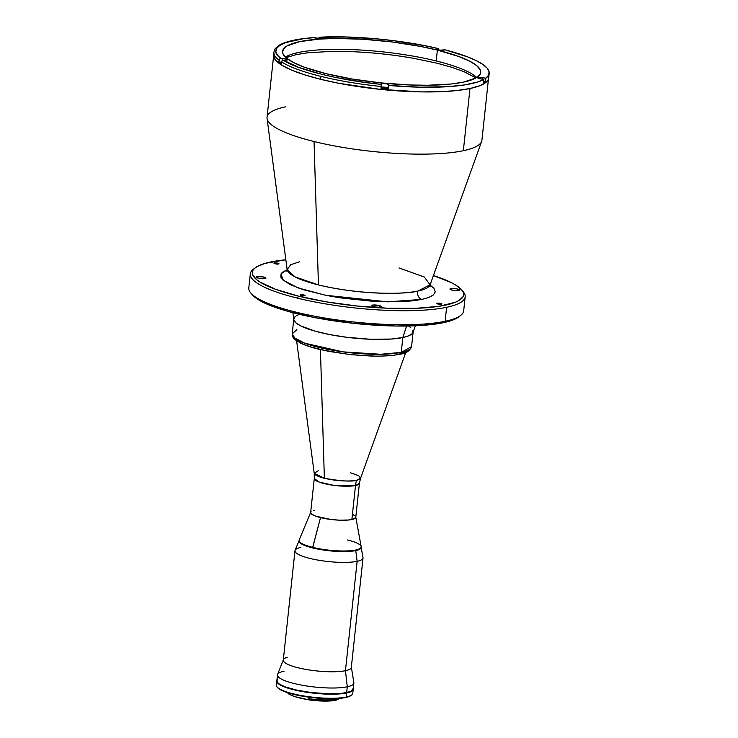 <?xml version="1.0" encoding="UTF-8"?>
<svg xmlns="http://www.w3.org/2000/svg" width="738" height="738" viewBox="0 0 738 738"><rect width="100%" height="100%" fill="white"/><g stroke="black" fill="none" stroke-linecap="round" stroke-linejoin="round"><path stroke-width="1.11" d="M475.982 77.96L464.156 71.743L451.582 67.241L437.265 63.274L414.221 58.431C393.142 54.686 371.897 52.416 350.504 51.623L331.86 51.383L308.05 52.749L296.27 54.603L286.003 57.656M318.226 470.77L314.222 473.279A23.339 4.917 6.1 0 0 324.369 478.261A23.339 4.917 6.1 0 0 356.62 480.244A23.339 4.917 6.1 0 0 360.578 478.233L359.406 483.307A22.694 4.779 -173.9 0 1 355.513 485.503L351.869 519.534A22.694 4.779 6.1 0 0 355.771 517.338L359.406 483.307L355.513 485.503A24.013 19.705 78.1 0 1 356.62 480.244L360.578 478.233L358.705 475.696L350.476 472.754M324.369 478.261L320.43 349.664L324.369 478.261C340.79 481.158 351.537 481.822 356.62 480.244A24.013 19.705 -101.9 0 0 355.513 485.503L333.502 485.309L319.028 482.025L314.287 478.482L314.222 473.279L324.369 478.261M310.652 512.513A22.694 4.779 6.1 0 0 326.334 518.796A22.694 4.779 6.1 0 0 351.869 519.534L355.513 485.503A22.694 4.779 -173.9 0 1 329.969 484.774A22.694 4.779 -173.9 0 1 314.287 478.482L310.652 512.513M292.875 312.691L293.798 319.609A60.027 12.647 6.1 0 0 336.731 335.827A60.027 12.647 6.1 0 0 402.837 337.524L406.564 326.03L402.837 337.524L401.251 352.386L411.573 346.583C409.793 351.02 405.854 353.576 399.775 354.249C392.505 355.744 383.022 356.343 371.325 356.067L349.867 354.609L320.126 349.591C312.1 347.663 305.661 345.532 300.809 343.207L295.44 339.941C293.254 338.345 292.174 336.307 292.202 333.825A60.027 12.647 6.1 0 0 333.677 350.449A60.027 12.647 6.1 0 0 401.251 352.386A60.027 12.647 6.1 0 0 411.573 346.583L413.16 331.713A60.027 12.647 -173.9 0 1 402.837 337.524L401.251 352.386A2.398 1.974 78.1 0 1 399.802 354.24A2.398 1.974 -101.9 0 0 401.251 352.386L380.725 354.277L343.041 351.869L304.739 343.188L294.831 338.115L292.202 333.825L296.87 329.646M412.929 330.264L412.837 332.746L411.933 333.88L408.446 335.91L402.837 337.524A60.027 12.647 -173.9 0 1 335.264 335.587A60.027 12.647 -173.9 0 1 293.789 318.954A60.027 12.647 -173.9 0 1 299.591 314.36M399.802 354.24A2.398 1.974 78.1 0 1 399.027 354.24L408.335 350.098M295.329 339.074L298.724 341.823L304.222 344.554L311.316 347.091L328.567 351.353L350.596 354.627L373.668 356.048M383.834 355.919L392.376 355.282M404.101 352.801L407.56 350.91M299.508 261.796L290.763 264.674L287.147 269.545A71.973 15.166 6.1 0 0 318.447 284.914A71.973 15.166 6.1 0 0 417.902 291.03A6.005 4.926 -101.9 0 0 421.933 299.397A6.005 4.926 78.1 0 1 417.902 291.03L430.097 284.831L424.313 277.018L398.963 267.922M295.016 316.786L293.77 319.139L294.01 320.412L296.206 323.078L300.597 325.836L315.227 331.196L330.172 334.665L347.137 337.331L370.338 339.249L390.974 339.056L402.837 337.524A60.027 12.647 6.1 0 0 413.012 332.349L415.374 325.781M255.283 267.774L253.355 269.259A108.043 22.758 6.1 0 0 297.313 298.106A108.043 22.758 -173.9 0 1 250.311 273.872L248.817 287.875A108.043 22.758 6.1 0 0 295.818 312.109A108.043 22.758 -173.9 0 1 250.819 293.023L252.387 294.877A106.244 22.38 6.1 0 0 296.639 313.65L295.818 312.109A108.043 22.758 6.1 0 0 445.115 321.298A108.043 22.758 6.1 0 0 463.685 310.836L465.18 296.833A108.043 22.758 -173.9 0 1 446.61 307.294L445.115 321.298L446.61 307.294A108.043 22.758 6.1 0 0 463.178 291.685L461.61 289.831A106.244 22.38 -173.9 0 1 416.214 308.318A106.244 22.38 -173.9 0 1 298.512 296.141A106.244 22.38 -173.9 0 1 255.283 267.774A106.244 22.38 -173.9 0 1 285.846 259.785L265.154 263.355L257.064 266.593L254.462 268.466L252.857 270.486L252.267 272.626L252.691 274.877L256.566 279.61L259.979 282.045L275.698 289.342L298.512 296.141L297.313 298.106L298.512 296.141L326.436 301.87L357.072 306.012L387.782 308.235L415.918 308.336L439.073 306.298L455.226 302.312L458.805 300.606L463.012 296.713L463.602 294.573L463.178 292.322L461.739 289.988L455.89 285.154L451.536 282.709L433.261 275.505M462.32 290.744A108.043 22.758 -173.9 0 1 465.18 296.833M458.649 290.532A4.806 1.015 -173.9 0 1 453.243 290.375A4.806 1.015 -173.9 0 1 449.931 289.047A4.806 1.015 -173.9 0 1 450.752 288.576L450.641 289.674L450.752 288.576L450.014 289.268L452.837 290.302L457.32 290.671L459.479 290.052L456.564 288.807L450.752 288.576A4.806 1.015 -173.9 0 1 456.158 288.733A4.806 1.015 -173.9 0 1 459.479 290.062A4.806 1.015 -173.9 0 1 458.649 290.532M265.117 278.623A4.806 1.015 -173.9 0 1 259.711 278.466A4.806 1.015 -173.9 0 1 256.39 277.137A4.806 1.015 -173.9 0 1 257.211 276.667L257.101 277.765L257.211 276.667L256.39 277.147L256.741 277.58L259.306 278.392L263.789 278.761L265.938 278.143L263.032 276.898L257.211 276.667A4.806 1.015 -173.9 0 1 262.617 276.824A4.806 1.015 -173.9 0 1 265.938 278.152A4.806 1.015 -173.9 0 1 265.117 278.623M380.31 307.063A4.806 1.015 -173.9 0 1 374.904 306.907A4.806 1.015 -173.9 0 1 371.583 305.578A4.806 1.015 -173.9 0 1 372.413 305.117L372.293 306.205L372.413 305.117L371.684 305.403L371.934 306.021L375.393 306.99L378.981 307.211L381.14 306.584L378.225 305.338L372.413 305.117A4.806 1.015 -173.9 0 1 377.819 305.264A4.806 1.015 -173.9 0 1 381.14 306.602A4.806 1.015 -173.9 0 1 380.31 307.063M304.609 295.809A2.518 0.535 -173.9 0 1 301.777 295.726A2.518 0.535 -173.9 0 1 300.034 295.025A2.518 0.535 -173.9 0 1 300.467 294.785L300.209 295.255L302.026 295.763L305.043 295.551L300.467 294.785A2.518 0.535 -173.9 0 1 303.3 294.859A2.518 0.535 -173.9 0 1 305.043 295.56A2.518 0.535 -173.9 0 1 304.609 295.809M278.549 264.001A2.518 0.535 -173.9 0 1 275.717 263.918A2.518 0.535 -173.9 0 1 273.973 263.217A2.518 0.535 -173.9 0 1 274.407 262.977L274.019 263.337L275.495 263.881L278.982 263.752L274.407 262.977A2.518 0.535 -173.9 0 1 277.239 263.06A2.518 0.535 -173.9 0 1 278.982 263.752A2.518 0.535 -173.9 0 1 278.549 264.001M441.462 304.222A2.518 0.535 -173.9 0 1 438.621 304.139A2.518 0.535 -173.9 0 1 436.887 303.447A2.518 0.535 -173.9 0 1 437.32 303.198L437.062 303.678L438.879 304.185L441.896 303.973L437.32 303.198A2.518 0.535 -173.9 0 1 440.152 303.281A2.518 0.535 -173.9 0 1 441.896 303.982A2.518 0.535 -173.9 0 1 441.462 304.222M273.586 56.125L267.045 117.287A108.043 22.758 6.1 0 0 314.047 141.521A108.043 22.758 6.1 0 0 463.344 150.709A108.043 22.758 -173.9 0 1 314.047 141.521A108.043 22.758 -173.9 0 1 267.064 118.458L287.147 269.545L294.979 276.861L318.447 284.914L314.047 141.521L318.447 284.914C362.81 295.615 408.501 294.102 417.902 291.03A71.973 15.166 6.1 0 0 430.097 284.831L481.656 141.392A108.043 22.758 -173.9 0 1 463.344 150.709L469.986 88.523L463.344 150.709A108.043 22.758 6.1 0 0 481.914 140.248L488.455 79.086M267.064 118.458A108.043 22.758 -173.9 0 1 285.615 106.825M421.933 299.397L387.745 301.851L325.559 295.265L297.912 287.875L283.041 280.117L281.04 273.872L287.156 269.702L282.405 272.285L281.095 273.78L280.818 277.119L281.907 278.918L289.877 284.499L303.493 289.757L326.786 295.504L341.021 297.958L372.413 301.27L401.417 301.676L412.948 300.809L421.933 299.397L428.787 297.469L433.464 294.914L435.319 291.796L433.962 288.281L429.387 284.554M297.313 298.106A108.043 22.758 6.1 0 0 446.61 307.294A108.043 22.758 -173.9 0 1 297.313 298.106M433.427 275.56A106.244 22.38 -173.9 0 1 461.61 289.831M250.311 273.872A108.043 22.758 -173.9 0 1 254.398 268.531M252.258 294.72L258.106 299.545L262.46 301.999L273.835 306.842L288.355 311.473L314.831 317.617L355.199 323.521L395.706 326.011L422.431 325.393L443.446 322.681L453.353 319.812L458.741 316.906M445.115 321.298A108.043 22.758 -173.9 0 1 295.818 312.109L296.639 313.65A106.244 22.38 6.1 0 0 458.713 316.925L460.641 315.44A108.043 22.758 -173.9 0 1 445.115 321.298M408.815 326.214L410.743 327.589M295.855 54.686L296.03 53.053L295.855 54.686M476.019 77.933A102.527 21.596 6.1 0 0 473.169 76.143L476.019 77.933M289.139 56.475A102.527 21.596 6.1 0 0 285.975 57.619L289.139 56.475M382.847 87.527L386.444 88.136L382.847 87.527M386.103 88.329L382.505 87.721L386.103 88.329M438.944 50.129L438.787 48.948L438.944 50.129M319.25 37.26L318.392 38.69L319.25 37.26L320.818 37.712A3.598 0.756 -173.9 0 1 321.565 38.265A3.598 0.756 -173.9 0 1 320.947 38.616L314.019 37.638L303.124 38.754L285.735 42.564L280.053 45.203L276.732 48.238L275.864 51.54L277.34 54.999L280.929 58.496L282.663 58.533A3.598 0.756 -173.9 0 1 287.46 59.76A3.598 0.756 -173.9 0 1 286.842 60.11L283.355 60.175L298.687 67.389L322.137 74.427L336.15 77.564L366.279 82.591L381.334 84.372L382.247 83.523L386.131 83.726L388.123 84.335L388.557 85.442L419.719 87.185L447.542 86.706L464.719 84.907L477.781 81.964L483.87 79.436L478.63 78.44L477.809 77.794L478.584 77.462L485.872 78.173L488.667 75.101L489.091 71.743L487.145 68.164L482.864 64.446L476.351 60.673L467.744 56.927L445.06 49.833L439.322 50.212L436.527 49.317L438.123 48.588L424.82 45.71L394.479 40.821L378.345 39.013L346.851 37.038L319.683 37.278C351.362 35.212 404.959 40.332 438.123 48.588L438.501 48.634M273.909 51.983A108.172 22.786 6.1 0 0 279.056 60.202A108.172 22.786 -173.9 0 1 273.89 52.121L273.577 55.046A108.172 22.786 6.1 0 0 320.633 79.307L320.947 76.392A108.172 22.786 -173.9 0 1 281.473 61.881L281.279 63.754A108.172 22.786 -173.9 0 1 278.853 62.066L279.674 58.975L280.929 58.496C267.045 49.022 282.017 39.584 314.019 37.638L313.807 37.592M319.683 37.278L320.818 37.712L320.716 38.662L320.818 37.712L321.51 38.099L320.947 38.616A3.598 0.756 -173.9 0 1 315.154 38.062L314.019 37.638M282.469 60.396L282.663 58.533L286.713 59.197L287.46 59.723L286.842 60.11A3.598 0.756 -173.9 0 1 285.089 60.221L282.691 60.295L281.473 61.881A108.172 22.786 6.1 0 0 320.947 76.392L320.633 79.307A108.172 22.786 6.1 0 0 430.383 91.936A108.172 22.786 6.1 0 0 488.685 78.034L489.183 73.366A108.172 22.786 -173.9 0 1 485.872 78.173L485.484 81.789A108.172 22.786 -173.9 0 1 483.491 83.053L483.87 79.436A108.172 22.786 -173.9 0 1 388.557 85.442L388.17 89.058A108.172 22.786 -173.9 0 1 381.002 88.376L381.205 86.503A108.172 22.786 -173.9 0 1 320.947 76.392A108.172 22.786 6.1 0 0 381.205 86.503L381.334 84.372C341.076 80.58 296.741 69.63 283.355 60.175L281.676 61.217L281.279 63.754A108.172 22.786 -173.9 0 1 278.853 62.066L281.455 62.13L278.853 62.066L279.25 59.529L280.265 58.606L282.663 58.533L282.469 60.396M476.72 77.518A99.648 20.996 6.1 0 0 436.204 60.959L437.366 50.101A99.648 20.996 -173.9 0 1 480.706 72.453A99.648 20.996 -173.9 0 1 426.998 85.267A99.648 20.996 -173.9 0 1 325.901 73.634L304.508 67.25L293.844 62.702L286.556 58.127L282.931 53.69L282.525 51.577L284.591 47.675L287.027 45.922L299.683 41.632L319.388 39.086L335.633 38.477L363.096 39.243L392.155 41.955L420.3 46.383L437.366 50.101L458.75 56.485L469.414 61.033L476.702 65.608L480.337 70.045L480.733 72.158L480.18 74.169L476.231 77.813L463.584 82.102L451.13 84.012L427.634 85.257L409.618 84.971L380.817 82.896L352.091 79.003L325.901 73.634A99.648 20.996 -173.9 0 1 282.553 51.282A99.648 20.996 -173.9 0 1 336.26 38.468A99.648 20.996 -173.9 0 1 437.366 50.101L436.204 60.959A99.648 20.996 6.1 0 0 285.375 57.066M489.183 73.366A108.172 22.786 -173.9 0 0 445.06 49.833L443.012 50.267A3.598 0.756 -173.9 0 1 438.953 50.156A3.598 0.756 -173.9 0 1 436.462 49.151A3.598 0.756 -173.9 0 1 437.09 48.809L436.997 49.63L437.09 48.809L438.123 48.588M485.872 78.173L485.484 81.789L483.658 81.494L485.484 81.789A108.172 22.786 -173.9 0 1 483.491 83.053L483.87 79.436L480.373 78.855A3.598 0.756 -173.9 0 1 477.8 77.85A3.598 0.756 -173.9 0 1 482.375 77.601L485.872 78.173M482.209 79.16L482.375 77.601L482.209 79.16M388.557 85.442L388.17 89.058L388.557 85.442M388.05 88.274A3.598 0.756 6.1 0 0 385.061 87.232A3.598 0.756 6.1 0 0 381.122 87.315L386.371 87.471L387.967 88.117L388.17 89.058A108.172 22.786 -173.9 0 1 381.002 88.376L381.278 83.966A3.598 0.756 -173.9 0 1 381.278 83.929A3.598 0.756 -173.9 0 1 384.849 83.551A3.598 0.756 -173.9 0 1 388.437 84.649L388.05 88.274M488.713 77.702L488.104 79.888L486.471 81.946L480.189 85.59L470.088 88.505L456.582 90.571L440.171 91.715L421.49 91.89L380.255 89.353L339.148 83.348L320.633 79.307L304.443 74.778L291.196 69.925L281.409 64.953L275.449 60.036L273.549 55.368M290.099 693.443A26.051 5.489 6.1 0 0 290.255 693.545L290.145 694.587A26.051 5.489 6.1 0 0 308.373 699.679L308.484 698.628L308.927 698.941M309.056 698.711A26.051 5.489 6.1 0 0 335.522 699.098L335.569 698.628L335.522 699.098A26.051 5.489 6.1 0 0 336.085 698.978L336.039 699.421M276.815 681.091L276.381 685.178A38.413 8.09 6.1 0 0 302.931 695.823A38.413 8.09 6.1 0 0 346.177 697.059L346.611 692.973A38.413 8.09 -173.9 0 1 303.364 691.737A38.413 8.09 -173.9 0 1 276.815 681.091A38.413 8.09 -173.9 0 1 276.842 680.916M277.617 687.622A37.813 7.97 6.1 0 0 306.999 696.921A37.813 7.97 6.1 0 0 345.624 697.521L346.177 697.059A38.413 8.09 -173.9 0 1 306.943 696.451A38.413 8.09 -173.9 0 1 277.091 687.004L277.617 687.622M277.571 687.567L281.206 690.159L290.421 693.535L303.309 696.349L314.213 697.825L328.631 698.711L338.142 698.489L347.543 697.05L351.343 695.233M345.624 697.521A37.813 7.97 6.1 0 0 351.057 695.473L351.694 694.984A38.413 8.09 -173.9 0 1 346.177 697.059L345.624 697.521M353.068 688.333L352.432 690.648L346.611 692.973L346.177 697.059A38.413 8.09 6.1 0 0 352.782 693.342L353.216 689.255A38.413 8.09 -173.9 0 1 346.611 692.973L329.351 694.181L303.632 691.783L290.541 688.923L283.078 686.377L277.479 682.862L277.027 680.436M336.491 699.892A26.051 5.489 6.1 0 0 339.545 698.379L339.877 697.714M287.746 692.899L289.425 694.449L295.182 696.737L308.816 699.818M308.954 698.803L308.835 699.855L320.504 700.989L330.91 700.915L336.666 699.744A27.195 5.729 -173.9 0 1 308.779 699.393A27.195 5.729 6.1 0 0 336.666 699.744L336.722 699.273A27.195 5.729 -173.9 0 1 308.835 698.923M335.974 700.021L339.526 698.397M308.89 699.569L308.871 699.569A25.212 5.314 6.1 0 0 331.888 700.427M290.735 694.495L289.01 692.788M336.666 699.744L336.113 700.205A26.596 5.6 6.1 0 1 308.835 699.864L308.484 698.628M287.516 692.687L288.032 693.305A26.596 5.6 6.1 0 0 289.425 694.449L288.927 693.849A27.195 5.729 -173.9 0 1 287.516 692.687A27.195 5.729 -173.9 0 1 287.488 692.65A27.195 5.729 6.1 0 0 288.927 693.849L288.982 693.388A27.195 5.729 -173.9 0 1 288.3 692.908M289.231 693.194A25.212 5.314 6.1 0 0 290.191 694.126M361.113 547.273A31.217 6.577 -173.9 0 1 355.753 550.585L341.722 551.572L320.827 549.616L305.919 545.935L301.298 543.795L299.038 541.028L299.582 542.375L302.58 544.515L310.191 547.301L312.617 547.937L312.681 547.356A31.217 6.577 -173.9 0 1 299.102 540.354L299.038 540.936A31.217 6.577 6.1 0 0 312.617 547.937A31.217 6.577 6.1 0 0 344.295 551.581A31.217 6.577 6.1 0 0 361.113 547.568L361.177 546.987A31.217 6.577 -173.9 0 1 344.351 551A31.217 6.577 -173.9 0 1 312.681 547.356L320.523 517.606A22.694 4.779 -173.9 0 1 310.726 512.218L299.204 539.948A31.217 6.577 6.1 0 0 312.681 547.356A31.217 6.577 6.1 0 0 345.209 550.982A31.217 6.577 6.1 0 0 361.159 546.572L355.762 517.034A22.694 4.779 -173.9 0 1 344.166 520.244A22.694 4.779 -173.9 0 1 320.523 517.606L312.617 547.937L326.786 550.493L344.489 551.581L357.34 550.197L359.71 549.247L361.122 547.476L359.71 549.247L355.753 550.585L357.137 561.323A34.216 7.205 6.1 0 0 363.004 557.559L361.103 547.153M347.598 539.985A31.217 6.577 -173.9 0 1 361.177 546.987M353.198 514.737L354.858 515.779M355.688 516.784L354.757 518.556L349.037 519.967L339.591 520.189L330.818 519.46L315.652 516.148L311.565 514.072L310.643 512.578L311.113 511.692M313.401 510.604L314.554 510.318M294.979 550.732L283.291 660.113A34.216 7.205 6.1 0 0 306.934 669.587A34.216 7.205 6.1 0 0 345.449 670.694A34.216 7.205 -173.9 0 1 306.002 669.431A34.216 7.205 -173.9 0 1 283.392 659.707L277.589 674.449A38.413 8.09 6.1 0 0 302.986 685.371A38.413 8.09 6.1 0 0 347.275 686.792L346.648 692.631A38.413 8.09 6.1 0 0 353.253 688.905L353.88 683.074A38.413 8.09 -173.9 0 1 347.275 686.792A38.413 8.09 6.1 0 0 353.862 682.604L351.316 666.967A34.216 7.205 -173.9 0 1 345.449 670.694L347.275 686.792L345.449 670.694A34.216 7.205 6.1 0 0 351.325 667.383L363.022 558.011A34.216 7.205 -173.9 0 1 357.137 561.323L345.449 670.694L357.137 561.323A34.216 7.205 -173.9 0 1 318.622 560.216A34.216 7.205 -173.9 0 1 294.979 550.732A34.216 7.205 -173.9 0 1 300.855 547.421M299.148 540.53L295.089 550.299A34.216 7.205 6.1 0 0 317.617 560.041A34.216 7.205 6.1 0 0 357.137 561.323L355.753 550.585A31.217 6.577 -173.9 0 1 319.951 549.469A31.217 6.577 -173.9 0 1 299.102 540.65M283.392 659.707A34.216 7.205 -173.9 0 1 287.211 657.29M277.479 674.91L276.851 680.74A38.413 8.09 6.1 0 0 303.401 691.386A38.413 8.09 6.1 0 0 346.648 692.631L347.275 686.792A38.413 8.09 -173.9 0 1 304.028 685.556A38.413 8.09 -173.9 0 1 277.479 674.91A38.413 8.09 -173.9 0 1 284.084 671.193M353.105 687.982L353.05 689.569L350.236 691.589L341.851 693.36L329.388 693.831L311.002 692.502L296.768 690.104L285.32 686.903L279.637 684.264L277.525 682.521L276.851 680.86L277.645 679.357M351.454 691.017A38.118 8.026 -173.9 0 1 346.38 692.798L346.362 692.917A38.118 8.026 6.1 0 0 352.303 690.436M277.46 682.438A38.118 8.026 6.1 0 0 306.362 692.152A38.118 8.026 6.1 0 0 346.362 692.917L346.38 692.798A38.118 8.026 -173.9 0 1 308.226 692.309A38.118 8.026 -173.9 0 1 278.171 683.185M296.611 340.818L314.222 473.279M405.771 352.487L360.578 478.233M292.202 333.825L293.789 318.954M430.106 286.464L430.097 284.831M286.787 271.15L287.147 269.545M313.715 37.592C297.801 38.782 286.464 41.236 279.702 44.953C272.516 50.175 274.813 50.295 273.89 52.121M319.388 37.232C353.502 35.332 402.773 40.027 438.363 48.588"/></g></svg>
